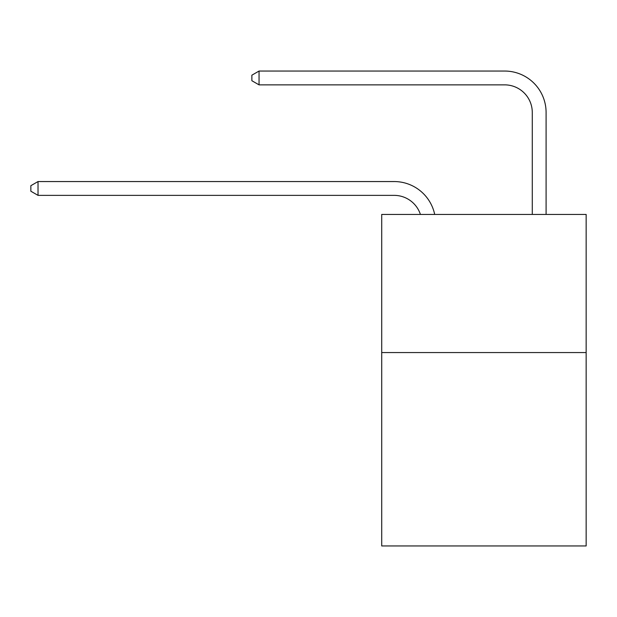 <?xml version="1.0" encoding="UTF-8"?>
<svg xmlns="http://www.w3.org/2000/svg" width="617" height="617" viewBox="0 0 617 617"><rect width="100%" height="100%" fill="white"/><g stroke="black" fill="none" stroke-linecap="round" stroke-linejoin="round"><path stroke-width="0.93" d="M586.15 352.562L586.15 545.952L381.715 545.952L381.715 214.431L586.15 214.431L586.15 352.562L381.715 352.562M394.14 195.365A27.626 27.626 0 0 1 420.408 214.431A27.626 27.626 0 0 0 394.14 195.365A27.626 27.626 0 0 1 420.408 214.431A27.626 27.626 0 0 0 394.14 195.365A27.626 27.626 0 0 1 420.408 214.431A27.626 27.626 0 0 0 394.14 195.365A27.626 27.626 0 0 1 420.408 214.431A27.626 27.626 0 0 0 394.14 195.365A27.626 27.626 0 0 1 420.408 214.431A27.626 27.626 0 0 0 394.14 195.365A27.626 27.626 0 0 1 420.408 214.431A27.626 27.626 0 0 0 394.14 195.365A27.626 27.626 0 0 1 420.408 214.431A27.626 27.626 0 0 0 394.14 195.365A27.626 27.626 0 0 1 420.408 214.431A27.626 27.626 0 0 0 394.14 195.365A27.626 27.626 0 0 1 420.408 214.431A27.626 27.626 0 0 0 394.14 195.365A27.626 27.626 0 0 1 420.408 214.431A27.626 27.626 0 0 0 394.14 195.365A27.626 27.626 0 0 1 420.408 214.431A27.626 27.626 0 0 0 394.14 195.365A27.626 27.626 0 0 1 420.408 214.431A27.626 27.626 0 0 0 394.14 195.365L38.03 195.365L30.85 191.224L30.85 185.702L38.03 181.552L394.14 181.552A41.439 41.439 0 0 1 434.692 214.431M532.278 214.431L532.278 112.487A27.626 27.626 0 0 0 504.652 84.861L259.047 84.861L251.867 80.719L251.867 75.189L259.047 71.048L504.652 71.048A41.439 41.439 0 0 1 546.091 112.487L546.091 214.431M38.03 195.365L38.03 181.552L394.14 181.552M532.278 112.487A27.626 27.626 0 0 0 504.652 84.861A27.626 27.626 0 0 1 532.278 112.487A27.626 27.626 0 0 0 504.652 84.861A27.626 27.626 0 0 1 532.278 112.487A27.626 27.626 0 0 0 504.652 84.861A27.626 27.626 0 0 1 532.278 112.487A27.626 27.626 0 0 0 504.652 84.861A27.626 27.626 0 0 1 532.278 112.487A27.626 27.626 0 0 0 504.652 84.861A27.626 27.626 0 0 1 532.278 112.487A27.626 27.626 0 0 0 504.652 84.861A27.626 27.626 0 0 1 532.278 112.487A27.626 27.626 0 0 0 504.652 84.861A27.626 27.626 0 0 1 532.278 112.487A27.626 27.626 0 0 0 504.652 84.861A27.626 27.626 0 0 1 532.278 112.487A27.626 27.626 0 0 0 504.652 84.861A27.626 27.626 0 0 1 532.278 112.487A27.626 27.626 0 0 0 504.652 84.861A27.626 27.626 0 0 1 532.278 112.487A27.626 27.626 0 0 0 504.652 84.861A27.626 27.626 0 0 1 532.278 112.487A27.626 27.626 0 0 0 504.652 84.861M259.047 84.861L259.047 71.048L504.652 71.048"/></g></svg>
